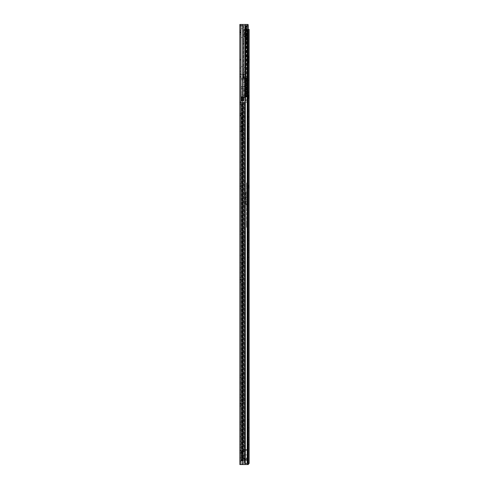 <?xml version="1.0" encoding="UTF-8"?>
<svg xmlns="http://www.w3.org/2000/svg" width="489" height="489" viewBox="0 0 489 489"><rect width="100%" height="100%" fill="white"/><g stroke="black" fill="none" stroke-linecap="round" stroke-linejoin="round"><path stroke-width="0.37" stroke-dasharray="2.44 1.83" d="M240.735 232.727L240.735 231.083L240.735 232.727M239.854 232.727L239.854 231.083L239.854 232.727M240.735 181.535L240.735 179.267L240.735 181.535M239.854 181.535L239.854 179.267L239.854 181.535M240.735 69.646L240.735 68.002L240.735 69.646M239.854 69.646L239.854 68.002L239.854 69.646M240.735 275.142L240.735 272.874L240.735 275.142M239.854 275.142L239.854 272.874L239.854 275.142M240.735 392.154L240.735 389.886L240.735 392.154M239.854 392.154L239.854 389.886L239.854 392.154M240.735 459.434L240.735 457.783L240.735 459.434M239.854 459.434L239.854 457.783L239.854 459.434M240.735 438.957L240.735 436.689L240.735 438.957M239.854 438.957L239.854 436.689L239.854 438.957M240.735 399.171L240.735 397.636L240.735 399.171M239.854 399.171L239.854 397.636L239.854 399.171M240.735 445.974L240.735 444.44L240.735 445.974M239.854 445.974L239.854 444.44L239.854 445.974M241.297 126.779L242.177 126.779L241.297 126.779L241.297 131.15L241.297 126.779M242.177 131.15L242.177 126.779L242.177 131.15L240.881 131.297A1.021 1.021 0 0 0 240.735 131.303L240.735 131.303A1.021 1.021 0 0 0 239.854 132.317L239.854 131.297L239.854 132.317A1.021 1.021 0 0 1 240.735 131.303L239.854 131.297L239.854 126.614L239.854 131.297L240.735 131.297L240.735 132.317L240.735 126.614L240.735 131.297A1.021 1.021 0 0 1 240.881 131.297L242.177 131.15A1.021 1.021 0 0 1 241.15 132.171L241.15 132.171A1.021 1.021 0 0 0 242.177 131.15M240.735 34.542L240.735 30.153L240.735 34.542L240.735 30.153L240.735 34.542L239.854 34.542L239.854 30.153L239.854 34.542L239.854 30.153L239.854 34.542L240.735 34.542M240.735 113.521L240.735 104.457L240.735 113.521L239.854 113.521L239.854 104.457L239.854 115.789L239.854 113.521L240.735 113.521M240.735 104.457L240.735 102.189L240.735 104.457L239.854 104.457L239.854 102.189L239.854 104.457L240.735 104.457M240.735 173.674L240.735 170.82L240.735 173.674L239.854 173.674L239.854 175.282L239.854 170.82L239.854 173.674L240.735 173.674M240.735 170.82L240.735 169.212L240.735 170.82L239.854 170.82L239.854 169.212L239.854 170.82L240.735 170.82M240.735 161.058L240.735 185.924L240.735 161.058L239.854 161.058L239.854 188.846L239.854 161.058L239.854 186.291L239.854 161.058L240.735 161.058M240.735 186.291L240.735 185.924L240.735 186.291L239.854 186.291L240.735 186.291M240.735 187.862L240.735 162.042L240.735 188.846L240.735 187.862L239.854 187.862L240.735 187.862M240.735 77.03L240.735 59.994L240.735 77.03L239.854 77.03L239.854 59.481L239.854 77.03L239.854 59.481L239.854 77.03L240.735 77.03M240.735 59.481L240.735 76.516L240.735 59.481L240.735 74.469L240.735 59.481L239.854 59.481L240.735 59.481M240.735 74.469L240.735 73.961L240.735 74.469L239.854 74.469L240.735 74.469M240.735 254.665L240.735 279.531L240.735 254.665L239.854 254.665L239.854 282.453L239.854 254.665L239.854 279.897L239.854 254.665L240.735 254.665M240.735 279.897L240.735 279.531L240.735 279.897L239.854 279.897L240.735 279.897M240.735 281.468L240.735 255.655L240.735 282.453L240.735 281.468L239.854 281.468L240.735 281.468M240.735 267.465L240.735 264.243L240.735 267.465L239.854 267.465L239.854 269.072L239.854 264.243L239.854 267.465L240.735 267.465M240.735 264.243L240.735 262.636L240.735 264.243L239.854 264.243L239.854 262.636L239.854 264.243L240.735 264.243M240.735 382.202L240.735 378.987L240.735 382.202L239.854 382.202L239.854 383.816L239.854 378.987L239.854 382.202L240.735 382.202M240.735 378.987L240.735 377.38L240.735 378.987L239.854 378.987L239.854 377.38L239.854 378.987L240.735 378.987M240.735 405.497L240.735 375.295L240.735 405.497L239.854 405.497L239.854 406.481L239.854 375.295L239.854 405.497L240.735 405.497M240.735 374.305L240.735 403.559L240.735 374.305L239.854 374.305L239.854 403.926L239.854 374.305L240.735 374.305M240.735 403.926L240.735 403.559L240.735 403.926L239.854 403.926L240.735 403.926M240.735 429.006L240.735 425.791L240.735 429.006L239.854 429.006L239.854 430.62L239.854 425.791L239.854 429.006L240.735 429.006M240.735 425.791L240.735 424.183L240.735 425.791L239.854 425.791L239.854 424.183L239.854 425.791L240.735 425.791M240.735 452.301L240.735 422.099L240.735 452.301L239.854 452.301L239.854 453.291L239.854 422.099L239.854 452.301L240.735 452.301M240.735 421.108L240.735 450.363L240.735 421.108L239.854 421.108L239.854 450.73L239.854 421.108L240.735 421.108M240.735 450.73L240.735 450.363L240.735 450.73L239.854 450.73L240.735 450.73M247.196 25.764L247.196 464.55L247.196 25.764L244.922 25.764L247.196 25.764L247.196 464.55L245.013 464.55L248.296 464.55L247.416 464.55L247.416 25.764L247.416 464.55L248.296 464.55L247.196 464.55L248.296 464.55L248.296 25.764L247.196 25.764L248.296 25.764L247.416 25.764L248.296 25.764L248.296 464.55L248.296 25.764L239.854 25.764L240.735 25.764L240.735 464.55L245.013 464.55L239.854 464.55L240.735 464.55L240.955 25.764L239.854 25.764L239.854 464.55L248.296 464.507M240.735 457.967L240.735 460.895L240.735 457.967L240.735 460.895L240.735 457.967L239.854 457.967L239.854 460.895L239.854 457.967L239.854 460.895L239.854 457.967L244.317 457.967L240.735 457.967M244.225 460.895L242.776 460.895L245.038 460.895L244.8 457.967L244.225 457.967L244.317 460.895L244.225 457.967L245.038 457.967L244.249 457.967L244.8 457.967L244.8 460.895L244.225 460.895L245.038 460.895L245.038 457.967L245.038 460.895L244.488 460.895L244.488 457.967L244.225 460.895M240.881 460.895L242.776 460.895L239.854 460.895L240.881 460.895L240.881 457.967L240.881 460.895M245.233 25.764L242.666 25.764L245.233 25.764L245.233 464.55L242.269 464.55L242.88 464.55L242.88 463.529L247.972 463.529L247.972 464.55L242.88 464.55L242.88 463.529L247.972 463.529L247.972 464.55L249.145 463.236L246.505 463.236C245.454 463.279 244.916 462.79 244.891 461.769C244.916 462.79 245.454 463.279 246.505 463.236L249.145 463.236L249.145 29.426L248.119 29.426L248.119 463.236L249.145 463.236M245.233 464.55L247.196 464.55M242.886 25.764L240.735 25.764L242.978 25.764L242.978 464.55L242.886 25.764M248.119 25.764L247.024 25.764L248.119 25.764L248.119 24.45L239.854 24.45L239.854 25.764L246.529 25.764L242.709 25.764L242.709 72.568L243.051 71.914L245.655 71.785L245.998 71.376L245.998 67.91L245.998 76.376L244.17 78.203L243.369 78.203L244.28 78.093L244.28 74.542L243.369 74.542L244.28 74.542M247.416 25.764L247.416 464.55L247.416 25.764M242.666 25.764L242.666 464.55M239.854 453.291L240.735 453.291L239.854 453.291M239.854 406.481L240.735 406.481L239.854 406.481M239.854 282.453L240.735 282.453L239.854 282.453M239.854 188.846L240.735 188.846L239.854 188.846M239.854 460.895L240.735 460.895L239.854 460.895M242.788 460.895L242.88 457.967L242.776 460.895M240.735 126.614L239.854 126.614L240.735 126.614M240.735 30.153L239.854 30.153L240.735 30.153M239.854 114.842L239.854 102.409L239.854 115.569L239.854 113.375L240.735 113.375L240.735 114.842L240.735 104.603L240.735 115.569L240.735 102.409L240.735 113.375L239.854 113.375L239.854 114.842L240.735 114.842M239.854 115.569L240.735 115.569M244.28 78.093L245.998 76.376L245.998 71.376L245.655 71.785L243.051 71.914L242.709 72.568L240.735 72.568L240.735 66.718L240.735 72.568L240.735 66.718L240.735 72.568L242.709 72.568L242.709 66.718L243.051 67.378L242.709 67.121L242.709 37.47L242.709 78.203L246.529 78.203L242.709 78.203L244.17 78.203L242.709 78.203L242.709 25.764L242.709 37.47L242.709 25.764L240.955 25.764L240.955 464.55M245.998 67.91L245.655 67.5L243.051 67.378L245.655 67.5L245.998 67.91L245.998 45.147L245.655 45.147L245.998 45.147L245.655 45.147L245.655 67.5L245.655 25.764L243.051 25.764L245.655 25.764L245.998 67.91M240.735 66.718L242.709 66.718L240.735 66.718M241.321 113.906L242.782 113.906L242.782 86.975L241.321 86.975L241.321 123.252L242.782 123.252L242.452 116.321L242.782 80.031L242.782 118.424L241.321 118.417L241.321 86.975L242.562 86.975M241.321 123.252L241.321 118.417M245.49 45.147L245.998 45.147L245.998 74.542L246.364 25.764L245.655 25.764L245.924 78.203L240.735 78.203L240.735 130.594L242.562 130.594L242.562 78.203L242.562 130.722L240.747 130.722L240.735 78.203L245.924 78.203L243.656 78.203L245.655 78.203L245.655 25.764L246.364 25.764L246.364 44.78L245.998 45.147L245.998 25.764L245.998 45.147L245.49 45.147L245.49 74.395L245.49 45.147M239.854 25.764L240.955 25.764L240.955 24.45M247.024 25.764L245.289 25.764L247.024 25.764L247.024 24.45M244.097 25.764L243.656 25.764L243.656 78.203L246.603 78.203L244.097 78.203L244.097 25.764L246.878 25.764L243.656 25.764L243.656 78.203L244.097 78.203L244.097 25.764M240.735 25.764L242.709 25.764L240.735 25.764L240.735 78.203L240.735 25.764L240.735 74.395L240.735 25.764L240.735 37.47L240.735 25.764L245.49 25.764L240.735 25.764M240.747 130.722L242.562 130.93L240.735 130.594M240.735 80.031L240.735 74.395L240.735 80.031L242.782 80.031L242.452 80.031L242.782 80.031L242.782 78.203L243.369 78.203L242.782 78.203L242.782 80.031L240.735 80.031M240.735 33.955L240.735 37.47L240.735 33.955L239.854 31.033L239.854 30.3L240.735 30.3L240.735 28.692L240.735 30.3L240.735 28.692L240.735 30.3L239.854 30.3L240.735 30.3L239.854 30.3L240.735 33.955M246.603 78.203L246.878 25.764L246.603 78.203M243.369 74.542L245.998 74.542L243.369 74.542L243.369 78.203L243.369 74.542M240.735 128.882L242.782 128.845L242.782 78.203L242.782 130.71L242.782 128.845L240.735 128.882M241.321 130.685L242.782 130.685L242.782 126.394L242.782 130.71L241.315 130.71L241.321 126.394L241.321 130.71M242.782 113.906L242.782 123.252M243.656 25.764L243.656 78.203L243.656 25.764M245.924 25.764L245.924 96.706L240.808 96.706L243.149 96.706L240.808 96.706L243.149 96.706L242.782 96.706L242.782 97.433L244.83 97.433L242.782 97.433L242.782 95.386L242.782 97.433L242.782 96.706L244.634 96.706L243.369 97.433L240.808 97.433L240.808 96.706L244.634 96.706A1.461 1.461 0 0 0 244.83 95.972L244.83 90.123L244.83 97.433L240.857 97.433L245.111 97.433L244.83 86.755L244.83 91.217L244.83 90.123L247.024 90.123A0.733 0.733 0 0 1 247.752 90.85L247.752 92.873A0.733 0.733 0 0 1 247.678 93.203L245.765 97.03A0.733 0.733 0 0 1 245.111 97.433A0.733 0.733 0 0 0 245.765 97.03L247.678 93.203A0.733 0.733 0 0 0 247.752 92.873L247.752 90.85A0.733 0.733 0 0 0 247.024 90.123L244.83 90.123L244.83 86.541L244.83 95.972A1.461 1.461 0 0 1 244.634 96.706L242.782 97.433L242.782 78.203L242.782 94.805L241.175 94.964L240.857 95.386L240.857 97.433L241.175 94.964L242.782 94.799L242.782 95.386L242.782 94.799L244.83 94.799L244.83 95.386L244.83 94.799L242.782 94.799L244.83 94.799L242.782 94.799L242.782 86.541L242.416 86.541L242.782 86.541L242.782 79.224L244.83 79.224L244.83 86.541L244.83 78.203L244.83 79.224L240.808 79.224L242.416 79.224L240.808 79.224L240.808 97.433L242.782 97.433L242.782 78.203L242.782 79.224L244.83 79.224L240.808 79.224L240.808 78.203L242.782 78.203L242.782 82.225L242.782 78.203L240.808 78.203L240.808 97.433L240.808 86.541L242.416 86.541L240.808 86.541L240.808 78.203L240.808 96.706L245.924 96.706L245.924 78.203L240.808 78.203L245.924 78.203L245.924 96.706L245.924 25.764M245.289 24.45L245.289 25.764M242.691 24.45L242.691 25.764M240.735 37.47L242.709 37.47L240.735 37.47M240.735 28.692L242.709 28.692L240.735 28.692M240.735 74.395L245.49 74.395L240.735 74.395M241.321 126.394L242.782 126.394L241.321 126.394M245.49 74.395L245.49 25.764L245.49 74.395M241.395 99.334L243.95 99.334L243.95 100.068L243.95 97.067L241.395 97.067L243.95 97.067L243.95 98.24L241.395 98.24L241.395 97.067L243.95 97.067L243.95 98.68L243.95 97.067L241.395 97.067L241.395 97.947L243.95 97.947L241.395 97.947L241.395 99.554L241.395 97.067L241.395 98.24L243.95 98.24L243.95 99.334L241.395 99.334L241.395 98.24L241.395 100.068L241.395 99.334L243.95 99.334L241.395 99.334M243.95 99.848L243.95 98.68L243.95 99.554L241.395 99.554L243.95 99.554L243.95 100.728L243.95 99.848L241.395 99.554L241.395 100.728L241.395 100.068L243.95 100.068L241.395 100.361L241.395 100.728L243.95 100.728L241.395 100.728L241.395 99.848L243.95 99.848M240.808 97.067L246.658 97.067L240.808 97.067L246.658 97.067L240.808 97.067L240.808 96.706L241.487 96.706L240.808 96.706L240.808 97.067M245.123 78.203L245.123 96.706L245.631 96.706L241.487 96.706L245.123 96.706L245.123 78.203L245.631 78.203L245.123 78.203L245.123 96.706L245.123 78.203L246.658 78.203L246.658 97.067L246.658 78.203L242.782 78.203L242.782 96.706L242.782 78.203L246.658 78.203L246.658 97.067L246.658 78.203L245.123 78.203M242.782 86.755L242.782 91.217L242.782 86.755L244.83 86.755L242.782 86.755M245.123 97.067L245.123 96.706L245.123 97.067M243.877 78.203L242.782 78.203L244.61 78.203L243.877 78.203L243.877 79.224L244.83 79.224L243.877 79.224L244.61 79.224L243.877 79.224L243.877 78.203M242.782 86.541L244.83 86.541L242.782 86.541M242.782 82.225L244.83 82.225L242.782 82.225M242.782 88.656L244.83 88.656L242.782 88.656M243.95 100.434L241.395 100.434L243.95 100.434M241.395 100.728L243.95 100.728L241.395 100.728M241.395 100.068L243.95 100.068L241.395 100.068M241.395 97.36L243.95 97.36L241.395 97.36M241.395 98.68L243.95 98.68L241.395 98.68M241.395 97.947L243.95 97.947L241.395 97.947M247.171 86.755L247.171 88.656L247.171 86.755L241.321 86.755L241.321 88.656L241.321 86.755M247.171 88.656L241.321 88.656M242.636 41.492L244.097 41.492L242.636 41.492L242.636 74.395L244.097 74.395L242.636 74.395M244.097 41.492L244.097 74.395M245.741 25.764L240.991 25.764L245.741 25.764L245.741 74.395L240.991 74.395L245.741 74.395M240.991 25.764L240.991 74.395M244.084 43.466L242.648 43.466L244.084 43.466L244.084 82.225L242.648 82.225L244.084 82.225M242.648 43.466L242.648 82.225M244.023 455.265L242.397 454.972L242.397 452.117L244.023 451.824L243.149 451.824L244.023 451.824L243.149 451.824L244.023 451.824L244.023 102.409L243.149 102.409L243.149 451.824L243.045 102.409L244.023 102.409L243.51 102.409L244.023 102.409L244.023 451.824L243.51 451.824L244.023 451.824L244.023 449.629L242.269 449.629L247.465 449.629L242.269 449.629L244.023 449.629L244.023 445.754A2.928 2.928 0 0 1 244.757 447.692L244.757 449.629L244.023 449.629L244.023 445.754A2.928 2.928 0 0 1 244.757 447.692L244.757 449.629L244.023 449.629L244.023 451.824L242.397 452.117L242.397 454.972L244.023 455.265L244.023 459.287L243.51 459.287L244.023 459.287L244.023 455.265L243.51 455.265L244.023 455.265L244.023 459.287L244.023 455.265L241.456 455.265L241.456 451.824L243.149 451.824L241.456 451.824L241.395 454.972L243.149 455.265L243.045 459.287L244.023 459.287L242.269 459.287L243.51 459.287L242.269 459.287L242.269 449.629L242.269 459.287L247.465 459.287L247.465 449.629L247.465 459.287L245.001 459.287L245.001 449.629L245.001 459.287L242.269 459.287L242.269 449.629L242.269 459.287L244.023 459.287L243.149 459.287L243.149 455.265L241.908 455.265L242.373 455.265L242.281 451.824L243.51 451.824L242.281 451.824L242.281 455.265L243.51 455.265L242.373 455.265L242.373 459.287L241.908 459.287L243.045 459.287L241.395 459.287L242.373 459.287L242.373 455.265L241.175 455.265L241.902 455.265L241.908 459.287L241.902 451.824L242.373 451.824L241.175 451.824L241.175 455.265L241.175 451.824L241.175 455.265L241.175 451.824L241.902 451.824L241.902 455.265L242.636 455.265L242.636 451.824L241.902 451.824L242.636 451.824L242.636 455.265M242.269 102.409L243.51 102.409L242.269 102.409L242.269 459.287L248.119 459.287L248.119 460.748L248.119 459.287L246.658 459.287L246.658 460.748L248.119 460.748L246.658 460.748L246.658 459.287L241.535 459.287L242.416 459.287L241.535 459.287L241.535 460.748L241.535 459.287L241.535 460.748L242.416 460.748L241.535 460.748L241.535 459.287L242.269 459.287L242.269 460.748L246.658 460.748L241.535 460.748L242.269 460.748L242.495 102.409L242.269 459.287L241.395 459.287L242.972 459.287L241.395 459.287L242.269 459.287L242.269 102.409L241.395 102.409L243.045 102.409L241.395 102.409L241.395 459.287L241.395 102.409L242.269 102.409M244.023 115.752L244.023 116.486L244.023 115.752L243.149 115.752L243.149 143.546L243.149 115.752L244.023 115.752M244.023 142.812L244.023 116.486L244.023 143.546L244.023 142.812L243.149 142.812L244.023 142.812M244.023 265.674L244.023 264.94L244.023 265.674L243.149 265.674L243.149 237.88L243.149 265.674L244.023 265.674M244.023 238.614L244.023 264.94L244.023 237.88L244.023 238.614L243.149 238.614L244.023 238.614M244.023 312.477L244.023 311.744L244.023 312.477L243.149 312.477L243.149 284.684L243.149 312.477L244.023 312.477M244.023 285.417L244.023 311.744L244.023 284.684L244.023 285.417L243.149 285.417L244.023 285.417M244.023 420.528L244.023 421.255L244.023 420.528L243.149 420.528L243.149 442.466L243.149 420.528L244.023 420.528M244.023 441.732L244.023 421.255L244.023 442.466L244.023 441.732L243.149 441.732L244.023 441.732M244.023 373.724L244.023 400.051L244.023 373.724L243.149 373.724L243.149 372.991L243.149 400.051L243.149 373.724L244.023 373.724M244.023 400.778L244.023 400.051L244.023 400.778L243.149 400.778L243.149 400.051L243.149 400.778L244.023 400.778M244.023 451.06L244.023 451.53L244.023 450.766L243.149 450.766L243.149 451.53L243.149 451.06L244.023 451.06M243.045 459.287L243.51 459.287L243.045 459.287L243.045 455.265L243.045 459.287M242.972 459.287L244.861 459.287L242.495 459.287L244.543 459.287L242.972 459.287L242.972 102.409L242.495 102.409L244.861 102.409L242.495 102.409L242.495 459.287L242.495 102.409L242.972 102.409L241.395 102.409L245.49 102.409L244.861 102.409L244.861 459.287L245.49 459.287L244.543 459.287L245.172 459.287L244.543 459.287L244.861 459.287L244.861 102.409L242.972 102.409L242.972 459.287M245.172 459.287L248.265 459.287L245.172 459.287L245.172 102.409L247.489 102.409L247.489 459.287L248.265 459.287L247.489 459.287L247.489 102.409L245.49 102.409L245.49 459.287L245.49 102.409L244.543 102.409L248.265 102.409L248.265 459.287L248.265 102.409L245.172 102.409L245.172 459.287M241.908 102.409L242.373 102.409L242.373 451.824L242.373 102.409L241.908 102.409L241.908 451.824L241.908 102.409M243.045 102.409L243.51 102.409L243.51 451.824L243.045 451.824L243.51 451.824L243.51 102.409L243.045 102.409L243.045 451.824L243.045 102.409M241.395 102.409L241.395 459.287L241.395 102.409M243.149 372.991L244.023 372.991L243.149 372.991M243.149 442.466L244.023 442.466L243.149 442.466M243.149 284.684L244.023 284.684L243.149 284.684M243.149 237.88L244.023 237.88L243.149 237.88M243.149 143.546L244.023 143.546L243.149 143.546M243.149 450.766L244.023 450.766L243.149 450.766M241.456 451.824L242.281 451.824L241.456 451.824M241.456 455.265L242.281 455.265L241.456 455.265M243.51 455.265L243.045 455.265L243.51 455.265L243.51 459.287L243.51 455.265M247.465 460.748L247.465 459.287L247.465 460.748L245.227 460.748L245.227 449.629L243.296 449.629L245.227 449.629L245.227 460.748L247.465 460.748M242.819 455.265L241.175 455.265L242.819 455.265M245.05 460.705L247.318 456.781L247.318 450.29L247.318 454.886L245.05 454.886L245.05 449.629L245.05 460.748L243.296 460.748L243.296 449.629L243.296 460.748L245.227 460.748L243.296 460.748L243.296 449.629L243.296 460.748L245.05 460.748L245.05 450.143L247.318 450.29L245.05 450.29M245.05 454.886L247.318 454.911L247.458 456.824L247.465 450.29L247.465 456.818L245.24 460.675L247.318 456.781M247.318 456.805L245.05 460.73L245.05 454.911M242.416 460.748L242.416 459.287L242.416 460.748M242.709 460.748L244.757 460.748L244.757 462.618L244.757 460.748L242.709 460.748L244.683 460.748L242.709 460.748L242.709 463.535L242.709 460.748M244.757 460.797L244.757 463.535L244.757 460.797M248.119 460.748L248.119 459.287L248.119 460.748M245.05 450.143L247.318 450.143L245.05 450.143M242.819 451.824L241.175 451.824L242.819 451.824M248.119 56.797L248.247 57.054C248.638 57.574 248.638 57.439 248.247 56.651L248.119 62.017L248.54 61.431L248.119 62.733L248.119 56.797L249.145 56.797L249.145 62.733L249.145 56.797M248.369 61.92L248.119 62.433L248.119 61.938M248.54 61.431L249.145 61.431M248.119 56.706L248.131 58.038L249.145 58.038M248.119 56.082L249.145 56.082M248.119 59.572L248.119 57.751M248.119 62.109L248.4 60.66L249.145 60.66M248.119 95.239L248.119 98.167L248.119 95.239L249.145 95.239L249.145 98.167L249.145 95.239M248.119 98.167L249.145 98.167M248.119 185.19L248.119 188.118L248.119 185.19L249.145 185.19L249.145 188.118L249.145 185.19M248.119 188.118L249.145 188.118M248.119 135.282L248.119 138.57L248.119 135.282L249.145 135.282L249.145 138.57L249.145 135.282M248.119 138.57L249.145 138.57M249.145 110.086L249.145 115.312L249.145 110.086L248.119 110.086L248.119 111.73L248.119 110.086M249.145 250.496L249.145 255.723L249.145 250.496L248.119 250.496L248.119 252.141L248.119 250.496M248.119 228.889L248.119 232.177L248.119 228.889L249.145 228.889L249.145 232.177L249.145 228.889M248.119 232.177L249.145 232.177M248.119 416.102L248.119 419.391L248.119 416.102L249.145 416.102L249.145 419.391L249.145 416.102M248.119 419.391L249.145 419.391M249.145 437.71L249.145 442.942L249.145 437.71L248.119 437.71L248.119 439.354L248.119 437.71M247.636 36.736L247.636 463.236L247.073 463.236L247.636 463.236L247.715 36.003L244.023 36.003L244.023 29.426L244.023 36.003L244.39 36.003L244.39 29.426L244.023 29.426L247.899 29.426L244.023 29.426L244.39 29.426L244.39 36.003L244.891 36.736L244.072 36.736L247.636 36.736L244.072 36.736L244.072 461.769L245.313 463.236L244.072 461.769L244.891 461.769L244.072 461.769L244.072 36.736L244.891 36.736L244.891 461.769L244.891 36.736L247.715 36.736L247.715 463.236L247.715 29.426L248.296 29.426M247.599 29.426L247.599 36.003L244.023 36.003L244.072 36.736L244.023 36.003L246.78 36.003L244.39 36.003L244.891 36.736L246.768 36.736L247.073 36.003L246.768 36.736M248.119 56.871L248.119 56.382L248.369 56.895M248.119 91.95L248.119 80.251L248.119 91.95L248.119 80.251L249.145 80.251L249.145 91.95L249.145 80.251L248.119 80.251L248.119 92.684L249.145 92.684L249.145 91.95L249.145 92.684L248.119 92.684L248.119 91.95L249.145 91.95L248.119 91.95L248.999 91.95L248.999 92.684L248.119 92.684L248.999 92.684L248.999 80.251L248.119 80.251L248.119 100.361L248.119 80.251L245.704 80.251L245.704 101.089L245.704 80.251L247.899 80.251L247.899 81.712L247.899 80.251L245.704 80.251L248.999 80.251L248.999 91.95L248.119 91.95M248.119 115.312L248.119 111.73L248.119 115.312L249.145 115.312L249.145 116.963L249.145 115.312L248.119 115.312M248.119 126.871L248.119 123.576L248.119 126.871L249.145 126.871L249.145 123.576L249.145 126.871L248.119 126.871M248.119 255.723L248.119 252.141L248.119 255.723L249.145 255.723L249.145 257.373L249.145 255.723L248.119 255.723M248.119 243.877L248.119 240.588L248.119 243.877L249.145 243.877L249.145 240.588L249.145 243.877L248.119 243.877M248.119 427.802L248.119 431.09L248.119 427.802L249.145 427.802L249.145 431.09L249.145 427.802L248.119 427.802M248.119 442.942L248.119 439.354L248.119 442.942L249.145 442.942L249.145 444.587L249.145 442.942L248.119 442.942M246.78 29.426L246.78 36.003L247.715 36.003L247.715 36.736L247.715 29.426L247.715 36.003L247.715 29.426L249.145 29.426L247.899 29.426L247.899 463.236L248.296 463.236M249.145 463.383L248.296 463.383M245.313 463.236L246.505 463.236L245.313 463.236M242.269 464.55L242.269 463.529L242.269 464.55M248.119 431.09L249.145 431.09L248.119 431.09M248.119 240.588L249.145 240.588L248.119 240.588M248.119 123.576L249.145 123.576L248.119 123.576M248.4 60.66L249.145 60.722M248.247 56.651C248.638 57.439 248.638 57.574 248.247 57.054C248.638 57.574 248.638 57.439 248.247 56.651L249.145 56.651M249.145 58.154L248.247 58.087L249.145 58.087M248.119 59.236L248.119 61.064M247.605 189.212L247.605 184.096L247.605 189.212L246.584 189.212L246.584 184.096L246.584 189.212M247.605 184.096L246.584 184.096M248.119 195.851L248.119 227.342L248.119 195.851L246.584 195.851L246.584 194.86L248.119 194.86M246.584 194.86L246.584 210.93L246.584 182.892L248.119 182.892M248.119 187.531L247.605 187.531L247.605 185.777L247.605 187.531L247.605 185.777L247.605 187.531L248.412 187.531L248.412 185.777L247.605 185.777L248.119 185.777L248.119 187.531L248.119 185.777M246.584 182.892L246.584 220.527L248.119 220.527M248.119 224.439L246.584 224.439L246.584 227.342L246.584 195.851M246.584 224.439L246.584 222.923L248.119 222.923M248.119 221.309L246.584 221.309L246.584 222.923M246.584 221.309L246.584 220.527M245.924 192.25L245.924 204.463L245.924 192.25L246.584 192.25M246.584 210.038L248.119 210.038M246.584 204.09L248.119 204.09M245.924 204.188L246.584 204.188M248.412 186.291L248.412 187.018L248.412 186.291A0.367 0.367 0 0 1 248.779 185.924A0.367 0.367 0 0 0 249.145 185.557L249.145 187.752A0.367 0.367 0 0 1 248.779 188.118L248.412 188.118L248.412 185.19L248.412 188.118M248.412 187.018A0.367 0.367 0 0 0 248.779 187.385A0.367 0.367 0 0 1 249.145 187.752L249.145 185.557A0.367 0.367 0 0 0 248.779 185.19L248.412 185.19M247.605 184.28L247.605 189.029L247.605 184.28L246.584 184.28L246.584 189.029L246.584 184.28M247.605 189.029L246.584 189.029M248.412 185.777L248.412 187.531M247.605 94.145L247.605 99.261L247.605 94.145L245.704 94.145L245.704 99.261L245.704 94.145M247.605 99.261L245.704 99.261M247.605 98.35L247.605 95.055L247.605 98.35L248.119 98.35L248.119 95.055L248.119 98.35M247.605 95.055L248.119 95.055M245.704 83.173L245.704 91.95L245.704 83.173L247.899 83.173L247.899 81.712L247.899 91.95L247.899 83.173M245.704 93.411L245.704 91.95L245.704 93.411L247.899 93.411L247.899 91.95L247.899 93.411L245.704 93.411M248.119 101.089L248.119 100.361L248.119 101.089L245.704 101.089L248.119 101.089M245.704 81.712L247.899 81.712M249.145 96.706L249.145 95.606L249.145 96.706M248.412 96.706L248.412 95.239L248.412 96.706M247.605 96.706L247.605 94.328L247.605 96.706M246.584 96.706L246.584 94.328L246.584 96.706M244.922 25.764L244.922 464.55L244.922 25.764M245.013 25.764L245.013 464.55L245.013 25.764M239.854 422.099L240.735 422.099L239.854 422.099M239.854 450.363L240.735 450.363L239.854 450.363M239.854 375.295L240.735 375.295L239.854 375.295M239.854 403.559L240.735 403.559L239.854 403.559M239.854 255.655L240.735 255.655L239.854 255.655M239.854 279.531L240.735 279.531L239.854 279.531M239.854 76.516L240.735 76.516L239.854 76.516M239.854 59.994L240.735 59.994L239.854 59.994M239.854 73.961L240.735 73.961L239.854 73.961M239.854 162.042L240.735 162.042L239.854 162.042M239.854 185.924L240.735 185.924L239.854 185.924M244.249 460.895L244.249 457.967L244.249 460.895M241.321 121.406L242.782 121.406M243.051 25.764L243.057 78.203L243.057 25.764M245.655 71.785L245.655 76.718L245.655 71.785M246.529 78.203L246.529 25.764L246.529 78.203M245.576 25.764L245.557 96.706L245.576 25.764M241.321 113.705L242.562 113.705M241.321 113.955L242.55 113.955M241.321 117.831L242.495 117.831M241.321 122.751L242.782 122.751M241.321 119.334L242.782 119.334M241.321 118.748L242.782 118.748M241.321 114.163L242.782 114.163M239.854 104.603L240.735 104.603L239.854 104.603M239.854 113.375L240.735 113.375L239.854 113.375M241.395 98.46L243.95 98.46L241.395 98.46M241.175 78.203L241.175 96.706L241.175 78.203M242.416 78.203L242.416 79.224L242.416 78.203M242.416 86.541L242.416 94.964L242.416 86.541M241.175 86.541L241.175 94.964L241.175 86.541M245.417 78.203L245.417 96.706L245.417 78.203M245.631 78.203L245.631 96.706L245.631 78.203M246.358 78.203L246.358 97.067L246.358 78.203M246.291 78.203L246.291 97.067L246.291 78.203M243.149 78.203L243.149 96.706L243.149 78.203M242.972 78.203L242.972 97.433L242.972 78.203M244.634 78.203L244.634 97.433L244.61 79.224M242.782 95.386L244.83 95.386L242.782 95.386M242.782 90.049L244.83 90.049M242.782 90.269L244.83 90.269L242.782 90.269M242.782 90.123L244.83 90.123M241.487 97.067L241.487 96.706L241.487 97.067M244.543 102.409L244.543 459.287L244.543 102.409M243.149 400.051L244.023 400.051L243.149 400.051M243.149 421.255L244.023 421.255L243.149 421.255M243.149 311.744L244.023 311.744L243.149 311.744M243.149 264.94L244.023 264.94L243.149 264.94M243.149 116.486L244.023 116.486L243.149 116.486M243.149 451.53L244.023 451.53L243.149 451.53M241.395 454.972L242.269 454.972L241.395 454.972M241.395 452.117L242.269 452.117L241.395 452.117M241.847 459.287L241.847 460.748L241.847 459.287M247.752 460.748L247.752 459.287L247.752 460.748M242.397 454.972L241.175 454.972L242.397 454.972M242.397 452.117L241.175 452.117L242.397 452.117M248.247 61.761L249.145 61.761M248.247 57.965L249.145 57.965M248.247 61.828L249.145 61.828M248.119 111.73L249.145 111.73L248.119 111.73M248.119 252.141L249.145 252.141L248.119 252.141M248.119 439.354L249.145 439.354L248.119 439.354M247.073 36.736L247.073 463.236L247.073 36.736M247.899 29.426L247.899 463.236L247.899 29.426M247.715 36.003L247.715 36.736M248.247 59.475L249.145 59.475M248.247 57.054L249.145 57.054M248.247 56.981L249.145 56.981M248.247 59.334L249.145 59.334M248.247 60.85L249.145 60.85M248.247 62.164L249.145 62.164M246.584 186.162L248.119 186.162M245.924 204.268L248.119 204.268M245.924 204.463L248.119 204.463L245.924 204.463M246.584 186.009L248.119 186.009M246.584 209.769L248.119 209.769M246.584 195.765L248.119 195.765M246.584 225.692L248.119 225.692M248.779 187.385L248.779 185.924L248.779 187.385M248.779 188.118L248.779 185.19L248.779 188.118M245.704 100.361L248.119 100.361L245.704 100.361M245.704 91.95L247.899 91.95L245.704 91.95M248.779 96.706L248.779 95.239L248.779 96.706M239.854 231.083L240.735 231.083M239.854 179.267L240.735 179.267M239.854 68.002L240.735 68.002L239.854 68.002M239.854 272.874L240.735 272.874M239.854 389.886L240.735 389.886M239.854 457.783L240.735 457.783M239.854 436.689L240.735 436.689M239.854 397.636L240.735 397.636M239.854 444.44L240.735 444.44M239.854 447.508L240.735 447.508M239.854 400.705L240.735 400.705M239.854 441.219L240.735 441.219M239.854 430.62L240.735 430.62M239.854 424.183L240.735 424.183M239.854 461.078L240.735 461.078M239.854 394.415L240.735 394.415M239.854 383.816L240.735 383.816M239.854 377.38L240.735 377.38M239.854 277.41L240.735 277.41M239.854 269.072L240.735 269.072M239.854 262.636L240.735 262.636M239.854 71.29L240.735 71.29L239.854 71.29M239.854 183.803L240.735 183.803M239.854 175.282L240.735 175.282M239.854 169.212L240.735 169.212M239.854 234.372L240.735 234.372M240.735 115.789L239.854 115.789M240.735 102.189L239.854 102.189M242.452 116.321L242.452 80.031M239.854 102.409L240.735 102.409M239.854 103.136L240.735 103.136M242.782 91.217L244.83 91.217M242.709 463.535L244.757 463.535M242.709 462.618L244.757 462.618M248.119 444.587L249.145 444.587M248.119 257.373L249.145 257.373M248.119 116.963L249.145 116.963M248.131 60.777L249.145 60.777M248.54 57.384L249.145 57.384M248.119 62.017L249.145 62.017M248.119 62.733L249.145 62.733M246.584 210.93L248.119 210.93M246.584 227.342L248.119 227.342M248.412 97.067L249.145 97.8L248.412 98.167M248.412 95.239L249.145 95.606L248.412 96.339M248.412 97.58L247.605 97.58M247.605 99.078L246.584 99.078M247.605 94.328L246.584 94.328M248.412 95.826L247.605 95.826"/><path stroke-width="0.73" d="M242.691 25.764L242.691 24.45L239.854 24.45L239.854 464.55L248.296 464.55L248.296 25.764L247.196 25.764L247.196 464.55M239.854 25.764L247.196 25.764M245.233 25.764L245.233 464.55M242.666 25.764L242.666 464.55M242.691 24.45L245.289 24.45L245.289 25.764M245.289 24.45L248.119 24.45L248.119 25.764M248.296 29.426L249.145 29.426L249.145 463.383L248.296 463.383M248.296 463.236L249.145 463.236M247.972 464.55L249.145 463.383M240.955 24.45L240.955 464.55M247.024 24.45L247.024 25.764M248.779 98.167L249.145 97.8M248.779 95.239L249.145 95.606"/></g></svg>
